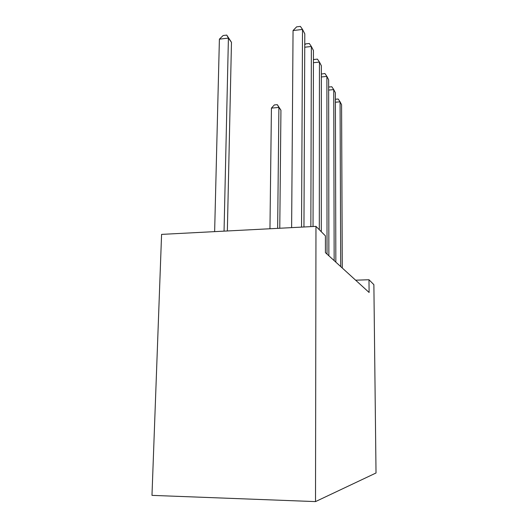 <?xml version="1.0" encoding="UTF-8"?>
<svg xmlns="http://www.w3.org/2000/svg" width="528" height="528" viewBox="0 0 528 528"><rect width="100%" height="100%" fill="white"/><g stroke="black" fill="none" stroke-linecap="round" stroke-linejoin="round"><path stroke-width="0.79" d="M368.98 279.741L369.112 292.479L325.413 252.635L325.406 235.864L315.968 226.367L161.581 234.386L151.978 495.37L315.513 501.6L376.022 472.989L373.877 284.665L368.98 279.741L355.641 280.19M315.968 226.367L315.513 501.6M301.541 227.113L302.518 29.443L304.801 33.851L303.956 226.987M291.628 227.627L293.053 30.551L302.518 29.443L300.399 26.4L296.63 26.842L293.053 30.551M227.35 230.967L231.469 42.313L228.413 38.108L219.397 39.158L214.639 231.627M219.397 39.158L223.153 35.515L226.743 35.092L228.413 38.108L224.05 231.139M226.743 35.092L231.469 42.313M310.853 226.631L311.362 46.484L313.447 50.51L313.038 226.519M304.755 44.867L305.672 43.89L309.289 43.487L311.362 46.484L304.742 47.216M319.301 229.72L319.453 62.073L321.367 65.769L321.295 231.726M313.427 60.073L313.955 59.492L317.427 59.123L319.453 62.073L313.421 62.713M327.037 254.113L326.885 76.395L328.647 79.794L328.871 255.79M321.367 74.059L324.905 73.498L326.885 76.395L321.361 76.956M334.158 260.608L333.736 89.595L335.366 92.737L335.848 262.145M328.66 87.054L331.802 86.75L333.736 89.595L328.66 90.083M340.718 266.587L340.072 101.805L341.576 104.709L342.283 268.013M335.386 99.264L338.177 99.007L340.072 101.805L335.392 102.234M279.774 228.248L280.942 110.227L278.903 107.428L271.425 108.115L269.96 228.756M271.425 108.115L274.342 104.94L277.319 104.663L278.903 107.428L277.649 228.353M277.319 104.663L280.942 110.227"/></g></svg>

